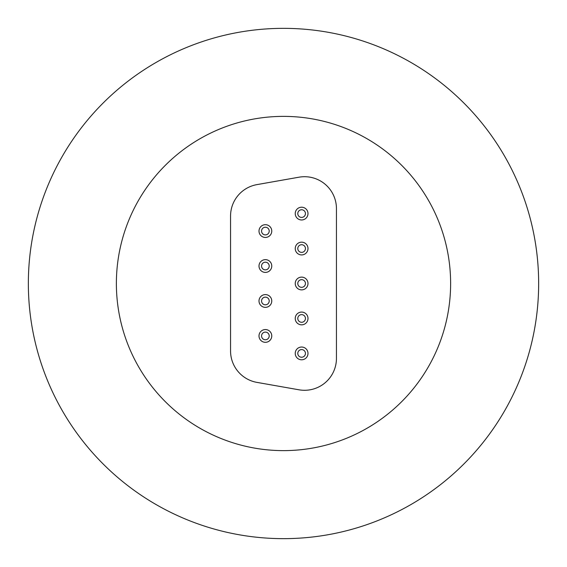<?xml version="1.0" encoding="UTF-8"?>
<svg xmlns="http://www.w3.org/2000/svg" width="567" height="567" viewBox="0 0 567 567"><rect width="100%" height="100%" fill="white"/><g stroke="black" fill="none" stroke-linecap="round" stroke-linejoin="round"><path stroke-width="0.85" d="M307.994 353.411A6.379 6.379 0 0 0 301.616 347.032A6.379 6.379 0 0 0 295.237 353.411A6.379 6.379 0 0 0 301.616 359.79A6.379 6.379 0 0 0 307.994 353.411A6.379 6.379 0 0 1 301.616 359.79A6.379 6.379 0 0 1 295.237 353.411M307.994 318.456A6.379 6.379 0 0 0 301.616 312.077A6.379 6.379 0 0 0 295.237 318.456A6.379 6.379 0 0 0 301.616 324.834A6.379 6.379 0 0 0 307.994 318.456A6.379 6.379 0 0 1 301.616 324.834A6.379 6.379 0 0 1 295.237 318.456M307.994 283.5A6.379 6.379 0 0 0 301.616 277.121A6.379 6.379 0 0 0 295.237 283.5A6.379 6.379 0 0 0 301.616 289.879A6.379 6.379 0 0 0 307.994 283.5A6.379 6.379 0 0 1 301.616 289.879A6.379 6.379 0 0 1 295.237 283.5M307.994 248.544A6.379 6.379 0 0 0 301.616 242.166A6.379 6.379 0 0 0 295.237 248.544A6.379 6.379 0 0 0 301.616 254.923A6.379 6.379 0 0 0 307.994 248.544A6.379 6.379 0 0 1 301.616 254.923A6.379 6.379 0 0 1 295.237 248.544M271.763 335.933A6.379 6.379 0 0 0 265.384 329.555A6.379 6.379 0 0 0 259.006 335.933A6.379 6.379 0 0 0 265.384 342.312A6.379 6.379 0 0 0 271.763 335.933A6.379 6.379 0 0 1 265.384 342.312A6.379 6.379 0 0 1 259.006 335.933M271.763 300.978A6.379 6.379 0 0 0 265.384 294.599A6.379 6.379 0 0 0 259.006 300.978A6.379 6.379 0 0 0 265.384 307.357A6.379 6.379 0 0 0 271.763 300.978A6.379 6.379 0 0 1 265.384 307.357A6.379 6.379 0 0 1 259.006 300.978M271.763 266.022A6.379 6.379 0 0 0 265.384 259.643A6.379 6.379 0 0 0 259.006 266.022A6.379 6.379 0 0 0 265.384 272.401A6.379 6.379 0 0 0 271.763 266.022A6.379 6.379 0 0 1 265.384 272.401A6.379 6.379 0 0 1 259.006 266.022M271.763 231.067A6.379 6.379 0 0 0 265.384 224.688A6.379 6.379 0 0 0 259.006 231.067A6.379 6.379 0 0 0 265.384 237.445A6.379 6.379 0 0 0 271.763 231.067A6.379 6.379 0 0 1 265.384 237.445A6.379 6.379 0 0 1 259.006 231.067M307.994 213.589A6.379 6.379 0 0 0 301.616 207.21A6.379 6.379 0 0 0 295.237 213.589A6.379 6.379 0 0 0 301.616 219.968A6.379 6.379 0 0 0 307.994 213.589A6.379 6.379 0 0 1 301.616 219.968A6.379 6.379 0 0 1 295.237 213.589M28.35 283.5A255.15 255.15 0 0 1 283.5 28.35A255.15 255.15 0 0 1 538.65 283.5A255.15 255.15 0 0 1 283.5 538.65A255.15 255.15 0 0 1 28.35 283.5M116.377 283.5A167.123 167.123 0 0 1 283.5 116.377A167.123 167.123 0 0 1 450.623 283.5A167.123 167.123 0 0 1 283.5 450.623A167.123 167.123 0 0 1 116.377 283.5M325.054 382.824A31.894 31.894 0 0 1 299.015 389.805L256.915 382.378A31.894 31.894 0 0 1 230.556 350.973L230.556 216.027A31.894 31.894 0 0 1 256.915 184.622L299.015 177.195A31.894 31.894 0 0 1 336.444 208.606L336.444 358.394A31.894 31.894 0 0 1 325.054 382.824M297.788 353.411A3.827 3.827 0 0 1 301.616 349.584A3.827 3.827 0 0 1 305.443 353.411A3.827 3.827 0 0 1 301.616 357.238A3.827 3.827 0 0 1 297.788 353.411M297.788 318.456A3.827 3.827 0 0 1 301.616 314.628A3.827 3.827 0 0 1 305.443 318.456A3.827 3.827 0 0 1 301.616 322.283A3.827 3.827 0 0 1 297.788 318.456M297.788 283.5A3.827 3.827 0 0 1 301.616 279.673A3.827 3.827 0 0 1 305.443 283.5A3.827 3.827 0 0 1 301.616 287.327A3.827 3.827 0 0 1 297.788 283.5M297.788 248.544A3.827 3.827 0 0 1 301.616 244.717A3.827 3.827 0 0 1 305.443 248.544A3.827 3.827 0 0 1 301.616 252.372A3.827 3.827 0 0 1 297.788 248.544M261.557 335.933A3.827 3.827 0 0 1 265.384 332.106A3.827 3.827 0 0 1 269.212 335.933A3.827 3.827 0 0 1 265.384 339.761A3.827 3.827 0 0 1 261.557 335.933M261.557 300.978A3.827 3.827 0 0 1 265.384 297.151A3.827 3.827 0 0 1 269.212 300.978A3.827 3.827 0 0 1 265.384 304.805A3.827 3.827 0 0 1 261.557 300.978M261.557 266.022A3.827 3.827 0 0 1 265.384 262.195A3.827 3.827 0 0 1 269.212 266.022A3.827 3.827 0 0 1 265.384 269.849A3.827 3.827 0 0 1 261.557 266.022M261.557 231.067A3.827 3.827 0 0 1 265.384 227.239A3.827 3.827 0 0 1 269.212 231.067A3.827 3.827 0 0 1 265.384 234.894A3.827 3.827 0 0 1 261.557 231.067M297.788 213.589A3.827 3.827 0 0 1 301.616 209.762A3.827 3.827 0 0 1 305.443 213.589A3.827 3.827 0 0 1 301.616 217.416A3.827 3.827 0 0 1 297.788 213.589"/></g></svg>
